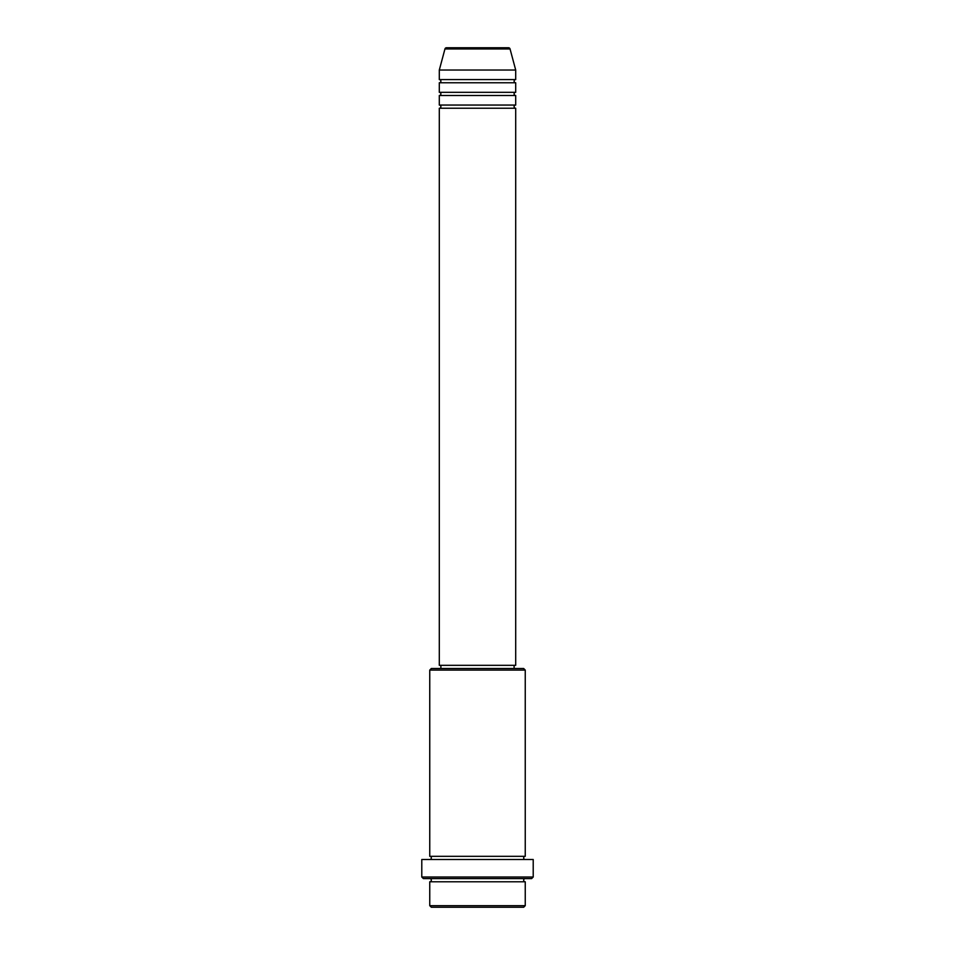 <?xml version="1.0" encoding="UTF-8"?>
<svg xmlns="http://www.w3.org/2000/svg" width="955" height="955" viewBox="0 0 955 955"><rect width="100%" height="100%" fill="white"/><g stroke="black" fill="none" stroke-linecap="round" stroke-linejoin="round"><path stroke-width="1.43" d="M510.042 48.932L444.958 48.932A1.588 1.588 0 0 1 446.486 47.75L508.514 47.75A1.588 1.588 0 0 1 510.042 48.932L515.7 70.037L439.3 70.037L439.3 79.587A1.588 1.588 0 0 1 440.888 81.175A1.588 1.588 0 0 1 439.3 82.763L439.3 92.313A1.588 1.588 0 0 1 440.888 93.912A1.588 1.588 0 0 1 439.3 95.5L439.3 105.05A1.588 1.588 0 0 1 440.888 106.638A1.588 1.588 0 0 1 439.3 108.237L439.3 665.313L515.7 665.313L515.7 108.237L439.3 108.237M515.7 70.037L515.7 79.587A1.588 1.588 0 0 0 514.112 81.175A1.588 1.588 0 0 0 515.7 82.763L515.7 92.313A1.588 1.588 0 0 0 514.112 93.912A1.588 1.588 0 0 0 515.7 95.5L515.7 105.05A1.588 1.588 0 0 0 514.112 106.638A1.588 1.588 0 0 0 515.7 108.237M523.662 907.25L431.338 907.25L429.75 905.662L525.25 905.662L523.662 907.25M429.75 670.088L431.338 668.5L523.662 668.5L525.25 670.088L429.75 670.088L429.75 856.313A1.588 1.588 0 0 1 431.338 857.912A1.588 1.588 0 0 1 429.75 859.5M531.613 878.6L423.387 878.6L421.788 877.012L533.212 877.012L531.613 878.6M429.75 878.6A1.588 1.588 0 0 1 431.338 880.188A1.588 1.588 0 0 1 429.75 881.787L429.75 905.662M525.25 878.6A1.588 1.588 0 0 0 523.662 880.188A1.588 1.588 0 0 0 525.25 881.787L429.75 881.787M525.25 670.088L525.25 856.313A1.588 1.588 0 0 0 523.662 857.912A1.588 1.588 0 0 0 525.25 859.5M515.7 95.5L439.3 95.5M515.7 105.05L439.3 105.05M440.888 665.313L440.888 668.5M514.112 665.313L514.112 668.5M525.25 856.313L429.75 856.313M533.212 877.012L533.212 859.5L421.788 859.5L421.788 877.012M525.25 881.787L525.25 905.662M444.958 48.932L439.3 70.037M515.7 79.587L439.3 79.587M515.7 82.763L439.3 82.763M515.7 92.313L439.3 92.313"/></g></svg>
